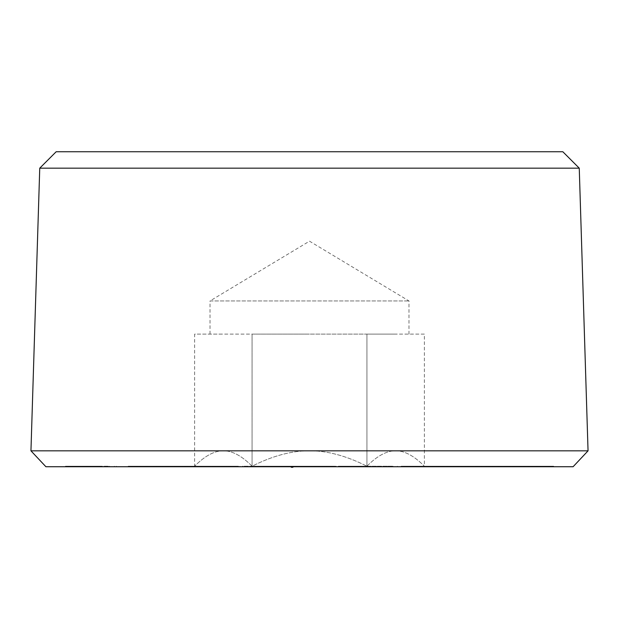 <?xml version="1.0" encoding="UTF-8"?>
<svg xmlns="http://www.w3.org/2000/svg" width="619" height="619" viewBox="0 0 619 619"><rect width="100%" height="100%" fill="white"/><g stroke="black" fill="none" stroke-linecap="round" stroke-linejoin="round"><path stroke-width="0.46" stroke-dasharray="3.1 2.32" d="M292.919 466.734L291.247 466.734L292.919 466.734L292.888 467.26L291.247 467.26M366.928 466.208C377.195 455.839 386.767 450.709 395.642 450.818C404.524 450.709 414.096 455.839 424.363 466.208C414.096 455.839 404.524 450.709 395.642 450.818C386.767 450.709 377.195 455.839 366.928 466.208C346.392 455.839 327.25 450.709 309.5 450.818C291.75 450.709 272.608 455.839 252.072 466.208C241.805 455.839 232.233 450.709 223.358 450.818C214.476 450.709 204.904 455.839 194.637 466.208C204.904 455.839 214.476 450.709 223.358 450.818C232.233 450.709 241.805 455.839 252.072 466.208C272.608 455.839 291.75 450.709 309.5 450.818C327.25 450.709 346.392 455.839 366.928 466.208L366.928 334.105L309.5 334.105L395.642 334.105L366.928 334.105L366.928 466.208M309.5 466.734L194.111 466.734L309.5 466.734M194.111 466.734L194.637 466.208L194.637 334.105L223.358 334.105L194.637 334.105M252.072 334.105L309.5 334.105L252.072 334.105L252.072 466.208L252.072 334.105M56.174 151.74L562.826 151.74M579.252 168.167L39.748 168.167M30.95 450.825L588.05 450.825M200.587 466.734L174.945 466.734L209.81 466.734L195.503 466.734L200.587 466.734L200.587 466.2L195.503 466.2L209.81 466.2L174.945 466.2L200.587 466.2M174.945 466.734L174.945 466.2M195.503 466.734L195.503 466.2M201.082 466.734L201.082 466.2M201.732 466.734L201.732 466.2M208.943 466.734L208.943 466.2M200.161 466.734L200.161 466.2M187.549 466.734L187.549 466.2M191.975 466.734L191.975 466.2M186.946 466.734L186.946 466.2M176.09 466.734L190.048 466.734L189.027 466.734L189.035 466.2L176.09 466.2L190.203 466.2L190.203 466.734L190.048 466.2L189.027 466.2L189.027 466.734L176.09 466.734L176.09 466.2M182.574 466.734L182.574 466.2M172.763 466.2L166.294 466.2L172.763 466.2L172.763 466.734L167.176 466.734L167.176 466.2M167.176 466.734L166.294 466.734L167.563 466.734L167.563 466.2M167.563 466.734L172.763 466.734M186.079 466.734L158.828 466.734L186.079 466.734L186.079 466.2L158.828 466.2L186.079 466.2M193.701 466.734L193.701 466.2M176.492 466.734L176.492 466.2M170.906 466.734L170.906 466.2M178.156 466.734L178.156 466.2M175.603 466.734L175.603 466.2M168.484 466.734L168.484 466.2M170.712 466.734L224.109 466.734L145.14 466.734L214.159 466.734L170.712 466.734L170.712 466.2L214.159 466.2L145.14 466.2L224.109 466.2L170.712 466.2M145.14 466.734L145.14 466.2M174.117 466.734L174.117 466.2M154.936 466.734L154.936 466.2M573.101 466.734L45.899 466.734M242.54 466.734L322.112 466.734L242.54 466.734L242.54 466.2L322.112 466.2L242.54 466.2M498.256 466.734L498.357 466.2L463.848 466.2L498.256 466.2L498.256 466.734L463.848 466.734L498.256 466.734M458.253 466.734L481.087 466.734L452.899 466.734L465.991 466.734L458.253 466.734L458.253 466.2L465.991 466.2L455.917 466.2L467.569 466.2L437.981 466.2L481.396 466.2L424.619 466.2L458.253 466.2M446.694 466.734L423.729 466.734L455.035 466.734L446.694 466.734L446.694 466.2L455.035 466.2L423.729 466.2L447.011 466.2L446.694 466.734M455.035 466.734L454.354 466.734L454.354 466.2L455.035 466.2L455.035 466.734M185.375 466.734L170.55 466.734L185.375 466.734L185.375 466.2L170.55 466.2L194.351 466.2L194.351 466.734L194.134 466.2L185.375 466.2M178.93 466.734L144.66 466.734L178.93 466.734L178.93 466.2L178.93 466.734M174.906 466.734L174.875 466.2L174.906 466.734M159.245 466.734L128.071 466.734L128.071 466.2L160.801 466.2L132.126 466.2L132.126 466.734L160.801 466.734L159.245 466.734L159.245 466.2M128.133 466.734L144.351 466.734L132.195 466.734L132.195 466.2L144.351 466.2L128.133 466.2L128.133 466.734M156.452 466.734L156.886 466.2L156.452 466.734M94.916 466.734L116.38 466.734L78.327 466.734L94.916 466.734L94.916 466.2L65.444 466.2L97.322 466.2L97.168 466.734L99.11 466.734L65.444 466.734L97.168 466.734M89.283 466.734L108.805 466.734L71.905 466.734L89.283 466.734L89.283 466.2L71.905 466.2L108.805 466.2L89.283 466.2M96.742 466.734L68.67 466.734L97.5 466.734L96.742 466.734L96.742 466.2L97.5 466.2L68.67 466.2L96.742 466.2M90.815 466.734L70.164 466.734L90.815 466.734L90.815 466.2L70.164 466.2L90.815 466.2M210.607 466.734L199.891 466.734L210.607 466.734L210.607 466.2L199.891 466.2L210.607 466.2M238.477 466.734L210.87 466.734L238.477 466.734L238.477 466.2L223.97 466.2L230.755 466.2L230.755 466.734L230.632 466.2L210.87 466.2L226.554 466.2L226.554 466.734L225.858 466.734L225.858 466.2L219.954 466.2L238.477 466.2M330.198 466.734L311.233 466.734L336.148 466.734L315.589 466.734L315.589 466.2L336.148 466.2L311.179 466.2L311.179 466.734L311.233 466.2L334.825 466.2L315.636 466.2L315.636 466.734L334.825 466.734L330.198 466.734L330.198 466.2M357.093 466.734L338.284 466.734L357.093 466.734L357.093 466.2L338.284 466.2L357.093 466.2M366.912 466.734L360.436 466.734L366.912 466.734L366.912 466.2L360.436 466.2L366.912 466.2M383.966 466.734L371.245 466.734L393.073 466.734L380.128 466.734L383.966 466.734L383.966 466.2L380.128 466.2L393.073 466.2L371.245 466.2L383.966 466.2M401.166 466.734L426.429 466.734L401.166 466.734L401.166 466.2L426.429 466.2L401.166 466.2M488.67 466.734L518.946 466.734L518.946 466.2L457.356 466.2L515.023 466.2L515.023 466.734L485.814 466.734L488.654 466.734L488.67 466.2L474.99 466.2L491.687 466.2L488.67 466.2L488.654 466.734M504.918 466.734L533.238 466.734L528.479 466.734L529.361 466.734L529.361 466.2L528.479 466.2L533.238 466.2L501.003 466.2L518.389 466.2L518.389 466.734L504.918 466.734L504.918 466.2M501.638 466.734L501.003 466.734L501.003 466.2L501.638 466.2L501.638 466.734M533.091 466.734L533.238 466.2L533.091 466.734M529.338 466.734L504.052 466.734L539.126 466.734L512.594 466.734L517.221 466.734L513.654 466.734L514.544 466.734L514.544 466.2L504.052 466.2L529.338 466.2L529.338 466.734M521.678 466.734L514.521 466.734L521.678 466.734L521.678 466.2L514.521 466.2L521.678 466.2M522.598 466.734L550.717 466.734L521.871 466.734L522.598 466.734L522.598 466.2L520.718 466.2L553.649 466.2L522.598 466.2M524.455 466.734L552.883 466.734L510.76 466.734L543.173 466.734L532.665 466.734L540.263 466.734L540.263 466.2L532.665 466.2L543.931 466.2L543.931 466.734L543.173 466.734L543.173 466.2L510.76 466.2L527.775 466.2L514.165 466.2L514.165 466.734L527.775 466.734L524.448 466.734L524.038 466.2L552.883 466.2L519.96 466.2L524.455 466.2L524.455 466.734M520.718 466.734L553.649 466.734L520.718 466.734L520.718 466.2M548.202 466.734L519.326 466.734L551.421 466.734L548.202 466.734L548.202 466.2L551.421 466.2L519.326 466.2L548.202 466.2M539.807 466.734L514.211 466.734L514.211 466.2L539.807 466.2L539.807 466.734M511.132 466.734L510.76 466.2L511.132 466.734M511.72 466.734L499.022 466.734L511.72 466.734L511.72 466.2L499.022 466.2L511.72 466.2M489.877 466.734L490.287 466.2L489.877 466.734L489.869 466.2M473.125 466.734L506.59 466.734L473.125 466.734L473.125 466.2L506.59 466.2L473.125 466.2M468.219 466.734L463.747 466.734L471.686 466.734L468.219 466.734L468.219 466.2L471.686 466.2L463.747 466.2L468.219 466.2M452.814 466.734L481.396 466.734L424.619 466.734L452.806 466.734L452.806 466.2L452.814 466.734M440.024 466.734L467.569 466.734L440.024 466.734L440.024 466.2M356.204 466.734L340.999 466.734L367.903 466.734L345.263 466.734L362.069 466.734L356.204 466.734L356.204 466.2L362.069 466.2L345.263 466.2L367.903 466.2L340.999 466.2L356.204 466.2M341.68 466.734L340.999 466.734L340.999 466.2L341.68 466.2L341.68 466.734M345.263 466.734L345.603 466.2L345.263 466.734M382.14 466.734L363.771 466.734L382.14 466.734L382.14 466.2L363.771 466.2L382.14 466.2M391.548 466.734L384.043 466.734L391.548 466.734L391.548 466.2L384.043 466.2L391.548 466.2M415.852 466.734L434.933 466.734L412.842 466.734L415.852 466.734L415.852 466.2L412.842 466.2L434.933 466.2L415.852 466.2M441.208 466.734L463.933 466.734L431.072 466.734L441.208 466.734L441.208 466.2L431.072 466.2L463.933 466.2L441.208 466.2M478.657 466.734L440.21 466.734L478.657 466.734L478.657 466.2L440.21 466.2L478.657 466.2M459.019 466.734L451.723 466.734L459.019 466.734L459.019 466.2L451.723 466.2L459.019 466.2M461.813 466.734L490.256 466.734L461.41 466.734L461.813 466.2M293.615 466.2L289.885 466.2L293.615 466.2L293.615 466.734L289.885 466.734L293.615 466.734M292.957 466.734L292.957 466.2L292.957 466.734M292.214 466.734L292.214 466.2M290.737 466.734L290.737 466.2M289.885 466.734L289.885 466.2M291.564 466.734L291.564 466.2M293.53 466.734L293.53 466.2M249.906 466.2L314.754 466.2L249.906 466.2M249.906 466.734L314.754 466.734L249.906 466.734M288.469 466.2L295.867 466.2L288.469 466.2L288.469 466.734L295.867 466.734L288.469 466.734M287.75 466.2L296.586 466.2L287.75 466.2L287.75 466.734L296.586 466.734L287.75 466.734M278.767 466.2L262.974 466.2L278.767 466.2L278.767 466.734L262.974 466.734L278.767 466.734M279.316 466.734L279.316 466.2M263.083 466.734L263.083 466.2M262.974 466.734L262.974 466.2M271.811 466.734L271.811 466.2M271.37 466.734L271.37 466.2M301.484 466.2L281.513 466.2L301.484 466.2L301.484 466.734L281.513 466.734L301.484 466.734M301.871 466.734L301.871 466.2L301.871 466.734M281.513 466.734L281.513 466.2M288.918 466.734L288.918 466.2M294.087 466.734L294.087 466.2M458.578 466.734L458.578 466.2M461.41 466.734L461.41 466.2M486.619 466.734L486.619 466.2M487.021 466.734L487.021 466.2M490.256 466.734L490.256 466.2M489.025 466.734L489.025 466.2M485.791 466.734L485.791 466.2L485.814 466.734M486.194 466.734L486.194 466.2M460.993 466.734L460.993 466.2M460.59 466.734L460.59 466.2M457.356 466.734L457.356 466.2M453.185 466.734L453.185 466.2M457.557 466.734L457.557 466.2M451.723 466.734L451.723 466.2M449.75 466.734L449.75 466.2M477.001 466.734L477.001 466.2M454.114 466.734L454.114 466.2M471.632 466.734L471.632 466.2M469.109 466.734L469.109 466.2M440.21 466.734L440.21 466.2M441.865 466.734L441.865 466.2M466.78 466.734L466.78 466.2M447.761 466.734L447.761 466.2M438.128 466.734L438.128 466.2M431.072 466.734L431.072 466.2M460.807 466.734L460.807 466.2M463.933 466.734L463.933 466.2M451.855 466.734L451.855 466.2M448.775 466.734L448.775 466.2M458.106 466.734L458.106 466.2M428.588 466.734L428.588 466.2M425.354 466.734L425.354 466.2M413.685 466.734L413.685 466.2M412.842 466.734L412.842 466.2M429.748 466.734L429.748 466.2M432.766 466.734L432.766 466.2M434.933 466.734L434.933 466.2M425.756 466.734L425.756 466.2M423.582 466.734L423.582 466.2M426.599 466.734L426.599 466.2M409.693 466.734L409.693 466.2M406.675 466.734L406.675 466.2M404.509 466.734L404.509 466.2M388.423 466.734L388.423 466.2M387.169 466.734L387.169 466.2M384.043 466.734L384.043 466.2M380.592 466.734L380.592 466.2M369.179 466.734L369.179 466.2M380.7 466.734L380.7 466.2M376.839 466.734L376.839 466.2M363.771 466.734L363.771 466.2M360.761 466.734L360.761 466.2M362.069 466.734L362.069 466.2M361.775 466.734L361.775 466.2M357.844 466.734L357.844 466.2M350.501 466.734L350.501 466.2M366.255 466.734L366.255 466.2M366.58 466.734L366.58 466.2M367.903 466.734L367.903 466.2M364.305 466.734L364.305 466.2M424.619 466.734L424.619 466.2M426.46 466.734L426.46 466.2M429.795 466.734L429.795 466.2M444.14 466.734L444.14 466.2M440.805 466.734L440.805 466.2M442.647 466.734L442.647 466.2M443.428 466.734L450.988 466.734L450.965 466.2L438.066 466.2L450.988 466.2L450.988 466.734L443.428 466.734L443.428 466.2M447.63 466.734L447.63 466.2M433.285 466.734L433.285 466.2M436.619 466.734L436.619 466.2M434.778 466.734L434.778 466.2M437.981 466.734L437.981 466.2M443.173 466.734L443.173 466.2M459.081 466.734L459.081 466.2M455.932 466.734L455.932 466.2L455.917 466.734M457.975 466.734L457.975 466.2M467.569 466.734L467.569 466.2M465.527 466.734L465.527 466.2M462.378 466.734L462.378 466.2M446.469 466.734L446.469 466.2M449.618 466.734L449.618 466.2M447.576 466.734L447.576 466.2M450.586 466.734L450.586 466.2M455.762 466.734L455.762 466.2L455.762 466.734M473.14 466.734L473.14 466.2L473.164 466.734M470.192 466.734L470.192 466.2M472.421 466.734L472.421 466.2M481.396 466.734L481.396 466.2M479.16 466.734L479.16 466.2M476.22 466.734L476.22 466.2M458.841 466.734L458.841 466.2M461.789 466.734L461.789 466.2M459.561 466.734L459.561 466.2M463.747 466.734L463.747 466.2M471.686 466.734L471.686 466.2M467.213 466.734L467.213 466.2M470.154 466.734L470.154 466.2M481.868 466.734L481.868 466.2M503.99 466.734L503.99 466.2M506.59 466.734L506.59 466.2M481.497 466.734L481.497 466.2M486.48 466.734L486.48 466.2M488.066 466.734L469.372 466.734L494.132 466.734L490.147 466.734L490.124 466.2L469.372 466.2L494.132 466.2L490.147 466.2L490.147 466.734L488.066 466.734L488.066 466.2M505.127 466.734L505.127 466.2M504.949 466.734L504.949 466.2L504.965 466.734M509.305 466.734L509.305 466.2M513.097 466.734L513.097 466.2M509.677 466.734L509.677 466.2M500.214 466.734L500.214 466.2M499.022 466.734L499.022 466.2M527.775 466.734L527.775 466.2M524.216 466.734L524.216 466.2M522.096 466.734L522.096 466.2M520.556 466.734L520.556 466.2M536.495 466.734L536.495 466.2M532.766 466.734L532.766 466.2M532.665 466.734L532.665 466.2M537.555 466.734L537.555 466.2M540.635 466.734L540.635 466.2M544.488 466.734L544.488 466.2M551.421 466.734L551.421 466.2M520.045 466.734L520.045 466.2M519.326 466.734L519.326 466.2M534.429 466.734L534.429 466.2M532.038 466.734L532.038 466.2M535.745 466.734L535.745 466.2M538.143 466.734L538.143 466.2M546.987 466.734L546.987 466.2M521.871 466.734L521.871 466.2L521.871 466.734M524.479 466.734L524.479 466.2M525.392 466.734L525.392 466.2M537.184 466.734L537.184 466.2M536.333 466.734L536.333 466.2M540.093 466.734L540.093 466.2M540.944 466.734L540.944 466.2M549.649 466.734L549.649 466.2M548.736 466.734L548.736 466.2M552.496 466.734L552.496 466.2M553.649 466.734L553.649 466.2M521.221 466.734L521.221 466.2M524.038 466.734L524.038 466.2M549.239 466.734L549.239 466.2M549.657 466.734L549.657 466.2M552.883 466.734L552.883 466.2M551.622 466.734L551.622 466.2M548.395 466.734L548.395 466.2M548.805 466.734L548.805 466.2M523.612 466.734L523.612 466.2M523.194 466.734L523.194 466.2M519.96 466.734L519.96 466.2M519.395 466.734L519.395 466.2M546.801 466.734L546.801 466.2M547.521 466.734L547.521 466.2M550.717 466.734L550.717 466.2M548.519 466.734L548.519 466.2M545.324 466.734L545.324 466.2M546.043 466.734L546.043 466.2M521.121 466.734L521.121 466.2M520.393 466.734L520.393 466.2M517.198 466.734L517.198 466.2L539.126 466.2L507.65 466.2L517.221 466.2L517.221 466.734M515.782 466.734L515.782 466.2M520.424 466.734L520.424 466.2M514.521 466.734L514.521 466.2M513.654 466.734L513.654 466.2L513.662 466.734M512.594 466.734L512.594 466.2M539.126 466.734L539.126 466.2M537.749 466.734L537.749 466.2M507.65 466.734L507.65 466.2M508.369 466.734L508.369 466.2M512.934 466.734L512.934 466.2M512.795 466.734L512.795 466.2M509.042 466.734L509.042 466.2M522.173 466.734L522.173 466.2M528.479 466.734L528.479 466.2M528.626 466.734L528.626 466.2M491.687 466.734L491.687 466.2M474.99 466.734L474.99 466.2M476.762 466.734L476.762 466.2M422.003 466.2L410.621 466.2L422.003 466.2L422.003 466.734L410.621 466.734L410.621 466.2M410.621 466.734L419.295 466.734L419.295 466.2M419.295 466.734L422.003 466.734M397.39 466.734L397.39 466.2M407.906 466.734L407.906 466.2M418.622 466.734L418.622 466.2M416.982 466.734L416.982 466.2M420.92 466.734L420.92 466.2M426.429 466.734L426.429 466.2M421.833 466.734L421.833 466.2M382.929 466.734L382.929 466.2M380.128 466.734L380.128 466.2M388.198 466.734L388.198 466.2M392.036 466.734L392.036 466.2M393.073 466.734L393.073 466.2M381.381 466.734L381.381 466.2M380.352 466.734L380.352 466.2M384.19 466.734L384.19 466.2M376.12 466.734L376.12 466.2M372.282 466.734L372.282 466.2M371.245 466.734L371.245 466.2M365.38 466.734L365.38 466.2M361.968 466.734L361.968 466.2M360.436 466.734L360.436 466.2M356.451 466.734L356.451 466.2M343.096 466.734L343.096 466.2M347.901 466.734L347.901 466.2M343.731 466.734L343.731 466.2M338.284 466.734L338.284 466.2M334.523 466.734L334.523 466.2L334.515 466.734M334.825 466.734L334.825 466.2M330.987 466.734L330.987 466.2M319.033 466.734L319.033 466.2M335.513 466.734L335.513 466.2M335.846 466.734L335.846 466.2M336.148 466.734L336.148 466.2M332.032 466.734L332.032 466.2M239.855 466.734L239.855 466.2M223.97 466.734L223.97 466.2M228.705 466.734L228.705 466.2M210.87 466.734L210.87 466.2M212.565 466.734L212.565 466.2M212.774 466.734L212.774 466.2M214.994 466.734L214.994 466.2M219.954 466.734L219.954 466.2M221.633 466.734L221.633 466.2M212.371 466.734L212.371 466.2M199.891 466.734L199.891 466.2M201.662 466.734L201.662 466.2M78.017 466.2L87.248 466.2L78.017 466.2L78.017 466.734L74.737 466.734L74.737 466.2M74.737 466.734L86.35 466.734L86.35 466.2M86.35 466.734L87.248 466.734L87.031 466.2L87.248 466.734L78.017 466.734M106.994 466.734L106.994 466.2M70.164 466.734L70.164 466.2M101.052 466.734L101.052 466.2M102.073 466.734L102.073 466.2M89.778 466.734L89.778 466.2M90.954 466.734L90.954 466.2M105.671 466.734L105.671 466.2M71.394 466.2L86.853 466.2L71.394 466.2L71.394 466.734L85.708 466.734L85.708 466.2M85.708 466.734L86.853 466.734L86.853 466.2M86.853 466.734L71.394 466.734M97.663 466.734L97.663 466.2L89.159 466.2L100.27 466.2L66.798 466.2L94.916 466.2M97.168 466.2L97.663 466.2M96.959 466.734L96.959 466.2M66.798 466.734L66.798 466.2M89.159 466.734L89.159 466.2M90.575 466.734L90.575 466.2M99.744 466.734L99.744 466.2M100.27 466.734L100.27 466.2M67.401 466.734L67.401 466.2M93.554 466.734L93.554 466.2M97.322 466.734L97.322 466.2M93.515 466.734L93.492 466.2M65.452 466.734L65.452 466.2L65.444 466.734M97.276 466.734L97.276 466.2L97.276 466.734M94.939 466.734L94.939 466.2M67.014 466.734L67.014 466.2M67.44 466.734L67.44 466.2M99.11 466.734L99.11 466.2M99.93 466.734L99.93 466.2M97.5 466.734L97.5 466.2M72.624 466.734L72.624 466.2M71.858 466.734L71.858 466.2M68.67 466.734L68.67 466.2M70.992 466.734L70.992 466.2M74.187 466.734L74.187 466.2M73.421 466.734L73.421 466.2M98.297 466.734L98.297 466.2M99.063 466.734L99.063 466.2M102.251 466.734L102.251 466.2M102.205 466.734L102.205 466.2M71.905 466.734L71.905 466.2M73.375 466.734L73.375 466.2M91.109 466.734L91.109 466.2M77.089 466.734L77.089 466.2M78.288 466.734L78.288 466.2M108.805 466.734L108.805 466.2M107.605 466.734L107.605 466.2M95.411 466.734L95.411 466.2M92.881 466.734L92.881 466.2M103.768 466.734L103.768 466.2M116.38 466.734L116.38 466.2M86.397 466.734L86.397 466.2M84.54 466.734L84.54 466.2M79.843 466.734L79.843 466.2M78.327 466.734L78.327 466.2M108.023 466.734L108.023 466.2M109.548 466.734L109.548 466.2M97.678 466.734L97.678 466.2M96.402 466.734L96.402 466.2M114.399 466.734L114.399 466.2M160.801 466.734L160.801 466.2M157.094 466.734L157.094 466.2M144.119 466.734L144.119 466.2M144.351 466.734L144.351 466.2M140.606 466.734L140.606 466.2M136.366 466.734L136.366 466.2M174.287 466.2L144.66 466.2L174.287 466.2L174.287 466.734M162.379 466.734L162.379 466.2M159.122 466.734L159.122 466.2M147.918 466.734L147.918 466.2M144.66 466.734L144.66 466.2M182.93 466.734L182.93 466.2M170.55 466.734L170.55 466.2M187.704 466.734L187.704 466.2M191.271 466.734L191.271 466.2M184.872 466.734L184.872 466.2M438.066 466.734L438.066 466.2M450.988 466.734L450.408 466.734L450.408 466.2L450.988 466.2M436.039 466.734L443.297 466.734L443.297 466.2L444.04 466.2L429.269 466.2L444.04 466.2L444.04 466.734L436.039 466.734L436.039 466.2M429.269 466.734L429.269 466.2M438.747 466.734L438.747 466.2M443.297 466.734L444.04 466.734L443.297 466.734M446.786 466.734L446.786 466.2M442.051 466.734L442.051 466.2M423.729 466.734L423.729 466.2M440.171 466.734L440.171 466.2M462.594 466.734L462.594 466.2M465.991 466.734L465.991 466.2M465.759 466.734L465.759 466.2L465.743 466.734M461.542 466.734L461.542 466.2M477.411 466.734L477.411 466.2M477.659 466.734L477.659 466.2M481.087 466.734L481.087 466.2M479.199 466.734L479.199 466.2M494.132 466.734L494.248 466.2L494.132 466.734M469.372 466.734L469.372 466.2M478.758 466.734L478.758 466.2M488.12 466.734L488.12 466.2M463.848 466.734L463.848 466.2M477.822 466.734L477.822 466.2M424.363 334.105L395.642 334.105L424.363 334.105L424.363 466.208L424.889 466.734M395.642 334.105L210.027 334.105L395.642 334.105M210.027 334.105L210.027 300.942L408.973 300.942L210.027 300.942L309.5 241.178L408.973 300.942L408.973 334.105M292.129 466.734L292.129 467.26M291.92 466.734L291.92 466.2M281.9 466.734L281.9 466.2M289.336 466.734L289.336 466.2M294.505 466.734L294.505 466.2L294.505 466.734M350.486 466.734L350.486 466.2M351.484 466.734L351.484 466.2M358.146 466.734L358.146 466.2M363.485 466.734L363.485 466.2M359.113 466.734L359.113 466.2M347.986 466.734L347.986 466.2M491.749 466.734L491.749 466.2M498.086 466.734L498.086 466.2M507.82 466.734L507.82 466.2M509.267 466.734L509.267 466.2M516.726 466.734L516.726 466.2M510.126 466.734L510.126 466.2M497.568 466.734L497.568 466.2M511.565 466.734L511.565 466.2M515.116 466.734L515.116 466.2M530.638 466.734L530.638 466.2M542.159 466.734L542.159 466.2M531.783 466.734L531.783 466.2M518.707 466.734L518.707 466.2M504.849 466.734L504.849 466.2M512.269 466.734L512.269 466.2M528.162 466.734L528.162 466.2M531.427 466.734L531.427 466.2M523.024 466.734L523.024 466.2M510.366 466.734L510.366 466.2M324.48 466.734L324.48 466.2M324.743 466.734L324.743 466.2M318.004 466.734L318.004 466.2M326.259 466.734L326.259 466.2M332.094 466.734L332.094 466.2M326.499 466.734L326.499 466.2M315.914 466.734L315.914 466.2M314.498 466.734L314.498 466.2M229.796 466.734L229.796 466.2M217.726 466.734L217.726 466.2M218.817 466.734L218.817 466.2M222.91 466.734L222.91 466.2M224.233 466.734L224.233 466.2M75.75 466.734L75.75 466.2M82.613 466.734L82.613 466.2M83.348 466.734L83.348 466.2M75.719 466.734L75.719 466.2M72.137 466.734L72.137 466.2M156.065 466.734L156.065 466.2M153.419 466.734L153.419 466.2M146.37 466.734L146.37 466.2M137.317 466.734L137.317 466.2M134.586 466.734L134.586 466.2M139.732 466.734L139.732 466.2M131.955 466.734L131.955 466.2M134.315 466.734L134.315 466.2M146.038 466.734L146.038 466.2M175.069 466.734L175.069 466.2M171.889 466.734L171.889 466.2M171.974 466.734L171.974 466.2M165.768 466.734L165.768 466.2M160.607 466.734L160.607 466.2M157.358 466.734L157.358 466.2M165.9 466.734L165.9 466.2M179.046 466.734L179.046 466.2M184.477 466.734L184.477 466.2M185.36 466.734L185.36 466.2M192.671 466.734L192.671 466.2M177.289 466.734L177.289 466.2M187.897 466.734L187.897 466.2M446.74 466.734L446.74 466.2M441.997 466.734L441.997 466.2M446.585 466.734L446.585 466.2M439.962 466.734L439.962 466.2M432.07 466.734L432.07 466.2M448.945 466.734L448.945 466.2M431.195 466.734L431.195 466.2M453.418 466.734L453.418 466.2M452.899 466.734L452.899 466.2L452.899 466.734M457.178 466.734L457.178 466.2M476.537 466.734L476.537 466.2M475.601 466.734L475.601 466.2M464.993 466.734L464.993 466.2M453.913 466.734L453.913 466.2M448.636 466.734L448.636 466.2L448.636 466.734M471.461 466.734L471.461 466.2M489.381 466.734L489.381 466.2M492.198 466.734L492.198 466.2M492.809 466.734L492.809 466.2M468.583 466.734L468.583 466.2M202.351 466.734L202.351 466.2M209.81 466.734L209.81 466.2M166.294 466.734L166.294 466.2M158.828 466.734L158.828 466.2M224.109 466.734L224.109 466.2M214.159 466.734L214.159 466.2M290.566 466.734L290.566 466.2M314.754 466.734L314.754 466.2M249.898 466.734L249.898 466.2M322.112 466.734L322.112 466.2M295.867 466.734L295.867 466.2M296.586 466.734L296.586 466.2M344.535 466.734L344.535 466.2M340.133 466.734L340.133 466.2M510.752 466.734L510.752 466.2M504.052 466.734L504.052 466.2M533.276 466.734L533.276 466.2M500.098 466.734L500.098 466.2M87.728 466.2L87.728 466.734M156.886 466.734L156.886 466.2M451.282 466.2L451.282 466.734M444.643 466.2L444.643 466.734M448.674 466.734L448.674 466.2"/><path stroke-width="0.93" d="M291.247 466.734L291.247 467.26L292.919 467.26L292.919 466.734M562.826 151.74L56.174 151.74L39.748 168.167L579.252 168.167L562.826 151.74M579.252 168.167L588.05 450.825L30.95 450.825L39.748 168.167M30.95 450.825L45.899 466.734L573.101 466.734L588.05 450.825M292.16 466.734L292.16 467.26"/></g></svg>
